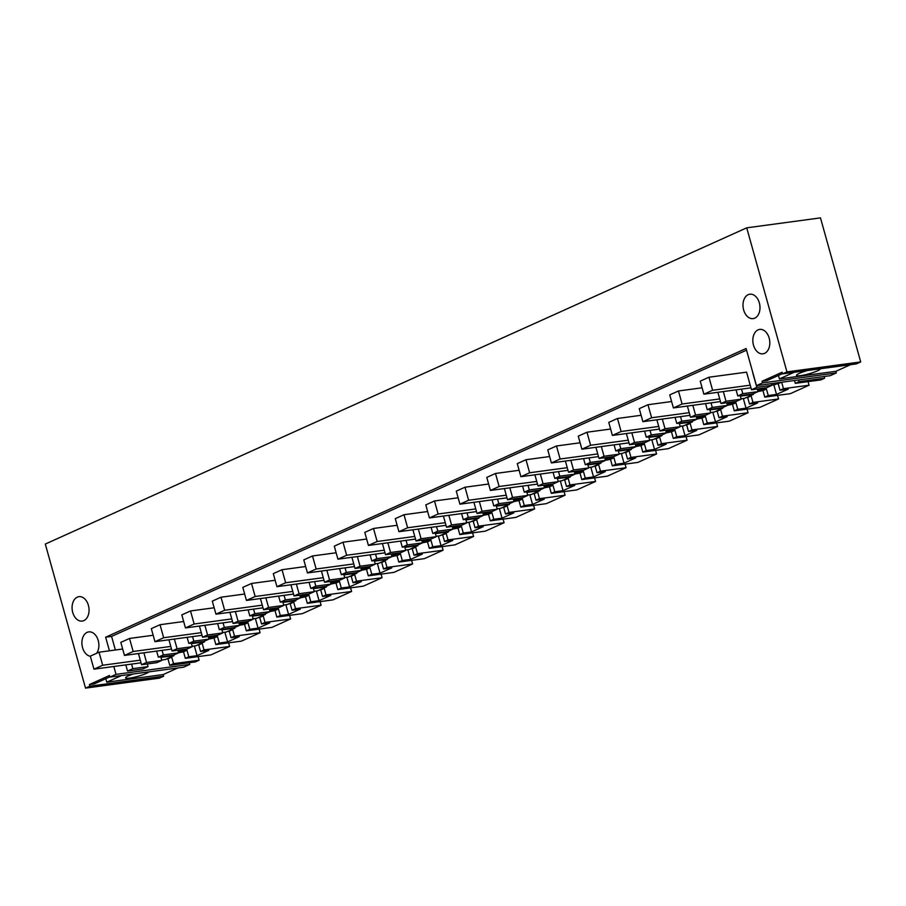 <?xml version="1.0" encoding="UTF-8"?>
<svg xmlns="http://www.w3.org/2000/svg" width="906" height="906" viewBox="0 0 906 906"><rect width="100%" height="100%" fill="white"/><g stroke="black" fill="none" stroke-linecap="round" stroke-linejoin="round"><path stroke-width="1.36" d="M177.859 667.948L163.182 674.574L163.635 676.204L159.275 678.164L85.526 688.118L45.3 544.064L746.725 227.836L786.952 371.89L860.7 361.936L820.474 217.882L746.725 227.836M850.53 364.688L835.853 371.313L836.306 372.944L830.202 375.684L756.453 385.639L746.08 348.493L105.64 637.212L111.585 636.408L746.544 350.158M756.453 385.639L762.546 382.898L762.093 381.267L782.138 372.23L782.591 373.861L786.952 371.89M85.526 688.118L89.875 686.159L89.422 684.528L109.467 675.491L109.92 677.122L116.013 674.37L113.816 666.488M109.433 650.802L105.64 637.212M748.22 294.676A12.31 8.414 82.3 0 1 749.851 294.212A12.31 8.414 82.3 0 1 759.624 304.076A12.31 8.414 82.3 0 1 754.777 318.142A12.31 8.414 82.3 0 1 753.146 318.618A12.31 8.414 82.3 0 1 743.362 308.753A12.31 8.414 82.3 0 1 748.22 294.676M83.839 620.621A12.31 8.414 82.3 0 1 82.219 621.086A12.31 8.414 82.3 0 1 72.435 611.233A12.31 8.414 82.3 0 1 77.293 597.156A12.31 8.414 82.3 0 1 78.924 596.68A12.31 8.414 82.3 0 1 88.697 606.544A12.31 8.414 82.3 0 1 83.839 620.621M90.351 656.272A12.31 8.414 82.3 0 1 82.061 645.219A12.31 8.414 82.3 0 1 87.123 632.354A12.31 8.414 82.3 0 1 88.754 631.89A12.31 8.414 82.3 0 1 97.814 639.24A12.31 8.414 82.3 0 1 96.636 653.283M764.596 353.351A12.31 8.414 82.3 0 1 762.965 353.816A12.31 8.414 82.3 0 1 753.192 343.952A12.31 8.414 82.3 0 1 758.05 329.875A12.31 8.414 82.3 0 1 759.681 329.41A12.31 8.414 82.3 0 1 769.454 339.274A12.31 8.414 82.3 0 1 764.596 353.351M809.058 385.22L783.463 388.674L779.987 390.248L788.254 389.127L776.51 394.427L768.254 395.537L764.777 397.1L790.36 393.657L809.058 385.22L808.05 381.63M778.56 398.968L752.965 402.423L749.489 403.997L757.756 402.876L751.889 405.526L746.012 408.176L737.756 409.286L734.279 410.848L759.862 407.406L778.56 398.968L777.552 395.378M748.062 412.728L722.478 416.171L719.002 417.745L727.258 416.624L721.391 419.274L715.514 421.924L707.258 423.034L703.781 424.608L729.364 421.154L748.062 412.728L747.054 409.127M717.563 426.477L691.98 429.92L688.503 431.494L696.759 430.373L685.027 435.673L676.759 436.783L673.283 438.357L698.866 434.903L717.563 426.477L716.555 422.875M687.065 440.225L661.482 443.668L658.005 445.242L666.261 444.121L654.528 449.421L646.261 450.531L642.784 452.105L668.379 448.651L687.065 440.225L686.057 436.624M656.567 453.974L630.984 457.417L627.507 458.991L635.774 457.87L624.03 463.17L615.763 464.28L612.286 465.854L637.881 462.4L656.567 453.974L655.57 450.373M626.069 467.723L600.485 471.177L597.009 472.739L605.276 471.618L593.532 476.918L585.265 478.028L581.799 479.602L607.382 476.148L626.069 467.723L625.072 464.121M595.57 481.471L569.987 484.925L566.51 486.488L574.778 485.367L563.034 490.667L554.778 491.777L551.301 493.351L576.884 489.897L595.57 481.471L594.574 477.87M565.084 495.22L539.489 498.674L536.012 500.237L544.28 499.115L538.413 501.765L532.535 504.416L524.28 505.525L520.803 507.1L546.386 503.645L565.084 495.22L564.076 491.618M534.585 508.968L508.991 512.422L505.525 513.985L513.781 512.875L502.037 518.164L493.781 519.274L490.305 520.848L515.888 517.394L534.585 508.968L533.577 505.367M504.087 522.717L478.504 526.171L475.027 527.734L483.283 526.624L471.539 531.913L463.283 533.022L459.806 534.597L485.39 531.143L504.087 522.717L503.079 519.115M473.589 536.465L448.006 539.919L444.529 541.482L452.785 540.372L441.052 545.661L432.785 546.771L429.308 548.345L454.891 544.891L473.589 536.465L472.581 532.864M443.091 550.214L417.507 553.668L414.031 555.231L422.287 554.121L410.554 559.41L402.287 560.52L398.81 562.094L424.404 558.64L443.091 550.214L442.094 546.612M412.592 563.962L387.009 567.416L383.532 568.979L391.8 567.869L380.056 573.158L371.788 574.268L368.312 575.842L393.906 572.388L412.592 563.962L411.596 560.372M382.094 577.711L356.511 581.165L353.034 582.728L361.301 581.618L349.557 586.907L341.302 588.017L337.825 589.591L363.408 586.137L382.094 577.711L381.098 574.121M351.607 591.459L326.013 594.914L322.536 596.476L330.803 595.367L319.059 600.655L310.803 601.765L307.327 603.339L332.91 599.885L351.607 591.459L350.599 587.869M321.109 605.208L295.515 608.662L292.049 610.225L300.305 609.115L288.561 614.404L280.305 615.525L276.828 617.088L302.411 613.634L321.109 605.208L320.101 601.618M290.611 618.957L265.028 622.411L261.551 623.974L269.807 622.864L258.063 628.152L249.807 629.274L246.33 630.836L271.913 627.382L290.611 618.957L289.603 615.367M260.113 632.705L234.529 636.159L231.053 637.722L239.309 636.612L227.576 641.901L219.309 643.022L215.832 644.585L241.415 641.131L260.113 632.705L259.105 629.115M229.614 646.454L204.031 649.908L200.554 651.471L208.81 650.361L197.078 655.65L188.81 656.771L185.334 658.334L210.928 654.879L229.614 646.454L228.618 642.864M199.116 660.202L173.533 663.656L169.762 665.355L195.345 661.901L199.116 660.202L198.12 656.612M109.92 677.122L183.669 667.167L189.773 664.415L189.297 662.716M782.591 373.861L856.34 363.906L860.7 361.936M824.154 376.511L824.63 378.198L799.047 381.653L798.571 379.954M799.047 381.653L795.275 383.351L820.859 379.908L824.63 378.198M163.635 676.204L89.875 686.159M836.306 372.944L762.546 382.898M835.853 371.313L779.42 378.923L778.447 375.458M782.524 373.623L767.042 380.599L762.093 381.267M163.182 674.574L106.749 682.184L105.776 678.719M109.853 676.873L94.371 683.86L89.422 684.528M189.773 664.415L116.013 674.37M115.379 649.998L111.585 636.408M764.777 397.1L762.954 390.588L757.948 391.539M752.965 402.423L751.153 395.911L749.556 396.126M734.279 410.848L732.456 404.336L727.45 405.288M722.478 416.171L720.655 409.659L719.058 409.874M703.781 424.608L701.957 418.085L696.963 419.036M691.98 429.92L690.157 423.408L688.56 423.623M673.283 438.357L671.459 431.834L666.465 432.785M661.482 443.668L659.659 437.156L658.062 437.372M642.784 452.105L640.972 445.582L635.967 446.533M630.984 457.417L629.16 450.905L627.564 451.12M612.286 465.854L610.474 459.331L605.468 460.282M600.485 471.177L598.662 464.653L597.065 464.869M581.799 479.602L579.976 473.079L574.97 474.031M569.987 484.925L568.175 478.402L566.567 478.617M551.301 493.351L549.478 486.828L544.472 487.779M539.489 498.674L537.677 492.151L536.08 492.366M520.803 507.1L518.979 500.576L513.974 501.539M508.991 512.422L507.179 505.899L505.582 506.114M490.305 520.848L488.481 514.325L483.476 515.288M478.504 526.171L476.681 519.648L475.084 519.863M459.806 534.597L457.983 528.073L452.989 529.036M448.006 539.919L446.182 533.396L444.586 533.611M429.308 548.345L427.496 541.822L422.49 542.785M417.507 553.668L415.684 547.145L414.087 547.36M398.81 562.094L396.998 555.571L391.992 556.533M387.009 567.416L385.186 560.893L383.589 561.108M368.312 575.842L366.5 569.319L361.494 570.282M356.511 581.165L354.688 574.642L353.091 574.857M337.825 589.591L336.001 583.068L330.996 584.03M326.013 594.914L324.201 588.39L322.593 588.606M307.327 603.339L305.503 596.816L300.498 597.779M295.515 608.662L293.703 602.139L292.106 602.354M276.828 617.088L275.005 610.565L269.999 611.527M265.028 622.411L263.204 615.887L261.608 616.103M246.33 630.836L244.507 624.313L239.512 625.276M234.529 636.159L232.706 629.636L231.109 629.851M215.832 644.585L214.009 638.062L209.014 639.024M204.031 649.908L202.208 643.385L200.611 643.6M185.334 658.334L183.522 651.81L178.516 652.773M173.533 663.656L171.71 657.133L170.113 657.348M127.531 671.052L132.854 668.662L148.04 666.612L142.729 669.002L127.531 671.052L125.809 664.868M169.762 665.355L167.938 658.832L166.342 659.058M121.438 675.559L106.749 682.184M149.037 671.844A12.31 1.789 -15.6 0 1 146.353 673.396A12.31 1.789 -15.6 0 1 133.476 677.439A12.31 1.789 -15.6 0 1 125.583 677.915A12.31 1.789 -15.6 0 1 128.527 675.808A12.31 1.789 -15.6 0 1 133.442 673.939M794.109 372.309L779.42 378.923M820.213 368.776A12.31 1.789 -15.6 0 1 820.224 368.821A12.31 1.789 -15.6 0 1 817.28 370.928A12.31 1.789 -15.6 0 1 804.403 374.959A12.31 1.789 -15.6 0 1 796.51 375.435A12.31 1.789 -15.6 0 1 799.454 373.329A12.31 1.789 -15.6 0 1 807.597 370.486M750.961 387.836L703.894 394.189L700.247 381.154L708.968 377.224L746.578 372.151L751.493 389.75L766.691 387.7L772.003 385.299L771.538 383.612M772.003 385.299L756.816 387.349L752.626 372.366M795.275 383.351L794.471 380.509M783.463 388.674L781.674 382.241M132.854 668.662L131.574 664.098M160.781 656.839L161.778 660.417L156.749 662.682L141.562 664.732L138.437 653.532M141.562 664.732L146.579 662.467L143.884 652.796M158.324 657.167L163.352 654.913L178.539 652.864L173.522 655.117L158.324 657.167L156.625 651.086M163.352 654.913L162.072 650.349M191.279 643.09L192.276 646.669L187.248 648.934L172.061 650.984L168.935 639.783M172.061 650.984L177.078 648.719L174.382 639.047M188.822 643.419L193.839 641.165L209.037 639.104L204.009 641.369L188.822 643.419L187.123 637.337M193.839 641.165L192.57 636.601M221.766 629.342L222.774 632.92L217.746 635.185L202.559 637.235L199.433 626.035M202.559 637.235L207.576 634.97L204.881 625.299M219.32 629.67L224.337 627.405L239.535 625.355L234.507 627.62L219.32 629.67L217.621 623.577M224.337 627.405L223.069 622.852M252.264 615.593L253.261 619.172L248.244 621.437L233.057 623.487L229.931 612.286M233.057 623.487L238.074 621.222L235.379 611.55M249.818 615.921L254.835 613.656L270.033 611.607L265.005 613.872L249.818 615.921L248.119 609.829M254.835 613.656L253.567 609.104M282.763 601.844L283.759 605.423L278.742 607.688L263.555 609.738L260.43 598.538M263.555 609.738L268.572 607.473L265.877 597.801M280.316 602.173L285.333 599.908L300.52 597.858L295.503 600.123L280.316 602.173L278.606 596.08M285.333 599.908L284.065 595.355M313.261 588.096L314.257 591.675L309.24 593.94L294.042 595.989L290.917 584.789M294.042 595.989L299.071 593.724L296.375 584.053M310.815 588.424L315.832 586.159L331.018 584.11L326.001 586.375L310.815 588.424L309.105 582.332M315.832 586.159L314.552 581.595M343.759 574.347L344.756 577.926L339.739 580.191L324.541 582.241L321.415 571.04M324.541 582.241L329.569 579.976L326.862 570.304M341.302 574.676L346.33 572.411L361.517 570.361L356.5 572.626L341.302 574.676L339.603 568.583M346.33 572.411L345.05 567.847M374.257 560.599L375.254 564.178L370.237 566.431L355.039 568.492L351.913 557.292M355.039 568.492L360.067 566.227L357.36 556.556M371.8 560.927L376.828 558.662L392.015 556.612L386.998 558.877L371.8 560.927L370.101 554.834M376.828 558.662L375.548 554.098M404.755 546.85L405.752 550.429L400.724 552.683L385.537 554.732L382.411 543.543M385.537 554.732L390.554 552.479L387.859 542.807M402.298 547.179L407.315 544.914L422.513 542.864L417.496 545.129L402.298 547.179L400.599 541.086M407.315 544.914L406.047 540.35M435.254 533.102L436.25 536.68L431.222 538.934L416.035 540.984L412.91 529.795M416.035 540.984L421.052 538.73L418.357 529.059M432.796 533.43L437.813 531.165L453.011 529.115L447.983 531.38L432.796 533.43L431.097 527.337M437.813 531.165L436.545 526.601M465.741 519.353L466.749 522.932L461.72 525.186L446.533 527.235L443.408 516.046M446.533 527.235L451.55 524.982L448.855 515.31M463.294 519.682L468.311 517.417L483.51 515.367L478.481 517.632L463.294 519.682L461.596 513.589M468.311 517.417L467.043 512.853M496.239 505.605L497.235 509.172L492.218 511.437L477.032 513.487L473.906 502.298M477.032 513.487L482.049 511.233L479.353 501.562M493.793 505.933L498.81 503.668L513.996 501.618L508.979 503.883L493.793 505.933L492.094 499.84M498.81 503.668L497.541 499.104M526.737 491.856L527.734 495.423L522.717 497.688L507.519 499.738L504.404 488.549M507.519 499.738L512.547 497.473L509.851 487.813M524.291 492.185L529.308 489.92L544.495 487.87L539.478 490.135L524.291 492.185L522.581 486.092M529.308 489.92L528.028 485.356M557.235 478.108L558.232 481.675L553.215 483.94L538.017 485.99L534.891 474.801M538.017 485.99L543.045 483.725L540.338 474.065M554.778 478.436L559.806 476.171L574.993 474.121L569.976 476.386L554.778 478.436L553.079 472.343M559.806 476.171L558.526 471.607M587.734 464.359L588.73 467.926L583.713 470.191L568.515 472.241L565.389 461.052M568.515 472.241L573.543 469.976L570.837 460.316M585.276 464.687L590.304 462.422L605.491 460.373L600.474 462.638L585.276 464.687L583.577 458.595M590.304 462.422L589.025 457.858M618.232 450.61L619.228 454.178L614.2 456.443L599.013 458.493L595.888 447.304M599.013 458.493L604.03 456.228L601.335 446.567M615.774 450.939L620.803 448.674L635.989 446.624L630.972 448.889L615.774 450.939L614.075 444.846M620.803 448.674L619.523 444.11M648.73 436.862L649.727 440.429L644.698 442.694L629.511 444.744L626.386 433.555M629.511 444.744L634.528 442.479L631.833 432.819M646.272 437.19L651.289 434.925L666.488 432.875L661.459 435.14L646.272 437.19L644.574 431.097M651.289 434.925L650.021 430.361M679.217 423.113L680.225 426.681L675.197 428.946L660.01 430.996L656.884 419.806M660.01 430.996L665.027 428.731L662.331 419.07M676.771 423.442L681.788 421.177L696.986 419.127L691.957 421.392L676.771 423.442L675.072 417.349M681.788 421.177L680.519 416.613M709.715 409.365L710.712 412.932L705.695 415.197L690.508 417.247L687.382 406.058M690.508 417.247L695.525 414.982L692.83 405.322M707.269 409.693L712.286 407.428L727.484 405.378L722.456 407.643L707.269 409.693L705.57 403.6M712.286 407.428L711.017 402.864M740.213 395.616L741.21 399.184L736.193 401.449L721.006 403.498L717.88 392.309M721.006 403.498L726.023 401.233L723.328 391.573M737.767 395.945L742.784 393.68L757.971 391.63L752.954 393.895L737.767 395.945L736.057 389.852M742.784 393.68L741.516 389.116M751.493 389.75L756.816 387.349M776.51 394.427L773.815 384.756M768.254 395.537L766.431 389.025L757.586 390.214M741.21 399.184L726.023 401.233M762.954 390.588L766.431 389.025M779.987 390.248L778.175 383.725L781.38 382.275M778.175 383.725L776.578 383.94M749.489 403.997L747.677 397.474L746.08 397.689M747.677 397.474L751.153 395.911M746.012 408.176L743.316 398.504M737.756 409.286L735.932 402.774L727.088 403.963M710.712 412.932L695.525 414.982M732.456 404.336L735.932 402.774M719.002 417.745L717.178 411.222L715.581 411.437M717.178 411.222L720.655 409.659M715.514 421.924L712.818 412.253M707.258 423.034L705.434 416.522L696.589 417.711M680.225 426.681L665.027 428.731M701.957 418.085L705.434 416.522M688.503 431.494L686.68 424.971L685.083 425.186M686.68 424.971L690.157 423.408M685.027 435.673L682.32 426.001M676.759 436.783L674.936 430.271L666.091 431.46M649.727 440.429L634.528 442.479M671.459 431.834L674.936 430.271M658.005 445.242L656.182 438.719L654.585 438.934M656.182 438.719L659.659 437.156M654.528 449.421L651.822 439.75M646.261 450.531L644.438 444.019L635.593 445.208M619.228 454.178L604.03 456.228M640.972 445.582L644.438 444.019M627.507 458.991L625.684 452.468L624.087 452.683M625.684 452.468L629.16 450.905M624.03 463.17L621.335 453.498M615.763 464.28L613.951 457.768L605.095 458.957M588.73 467.926L573.543 469.976M610.474 459.331L613.951 457.768M597.009 472.739L595.185 466.216L593.589 466.431M595.185 466.216L598.662 464.653M593.532 476.918L590.837 467.247M585.265 478.028L583.453 471.516L574.597 472.705M558.232 481.675L543.045 483.725M579.976 473.079L583.453 471.516M566.51 486.488L564.698 479.965L563.09 480.18M564.698 479.965L568.175 478.402M563.034 490.667L560.338 480.995M554.778 491.777L552.954 485.265L544.098 486.454M527.734 495.423L512.547 497.473M549.478 486.828L552.954 485.265M536.012 500.237L534.2 493.713L532.603 493.929M534.2 493.713L537.677 492.151M532.535 504.416L529.84 494.744M524.28 505.525L522.456 499.013L513.611 500.203M497.235 509.172L482.049 511.233M518.979 500.576L522.456 499.013M505.525 513.985L503.702 507.462L502.105 507.677M503.702 507.462L507.179 505.899M502.037 518.164L499.342 508.493M493.781 519.274L491.958 512.762L483.113 513.951M466.749 522.932L451.55 524.982M488.481 514.325L491.958 512.762M475.027 527.734L473.204 521.21L471.607 521.426M473.204 521.21L476.681 519.648M471.539 531.913L468.844 522.241M463.283 533.022L461.46 526.511L452.615 527.7M436.25 536.68L421.052 538.73M457.983 528.073L461.46 526.511M444.529 541.482L442.706 534.959L441.109 535.174M442.706 534.959L446.182 533.396M441.052 545.661L438.345 535.99M432.785 546.771L430.962 540.259L422.117 541.448M405.752 550.429L390.554 552.479M427.496 541.822L430.962 540.259M414.031 555.231L412.207 548.708L410.611 548.923M412.207 548.708L415.684 547.145M410.554 559.41L407.847 549.749M402.287 560.52L400.475 554.008L391.619 555.197M375.254 564.178L360.067 566.227M396.998 555.571L400.475 554.008M383.532 568.979L381.709 562.456L380.112 562.683M381.709 562.456L385.186 560.893M380.056 573.158L377.36 563.498M371.788 574.268L369.976 567.756L361.12 568.945M344.756 577.926L329.569 579.976M366.5 569.319L369.976 567.756M353.034 582.728L351.222 576.216L349.614 576.431M351.222 576.216L354.688 574.642M349.557 586.907L346.862 577.247M341.302 588.017L339.478 581.505L330.622 582.694M314.257 591.675L299.071 593.724M336.001 583.068L339.478 581.505M322.536 596.476L320.724 589.965L319.127 590.18M320.724 589.965L324.201 588.39M319.059 600.655L316.364 590.995M310.803 601.765L308.98 595.253L300.135 596.442M283.759 605.423L268.572 607.473M305.503 596.816L308.98 595.253M292.049 610.225L290.226 603.713L288.629 603.928M290.226 603.713L293.703 602.139M288.561 614.404L285.866 604.744M280.305 615.525L278.482 609.002L269.637 610.191M253.261 619.172L238.074 621.222M275.005 610.565L278.482 609.002M261.551 623.974L259.728 617.462L258.131 617.677M259.728 617.462L263.204 615.887M258.063 628.152L255.367 618.492M249.807 629.274L247.984 622.75L239.139 623.94M222.774 632.92L207.576 634.97M244.507 624.313L247.984 622.75M231.053 637.722L229.229 631.21L227.633 631.425M229.229 631.21L232.706 629.636M227.576 641.901L224.869 632.241M219.309 643.022L217.485 636.499L208.64 637.688M192.276 646.669L177.078 648.719M214.009 638.062L217.485 636.499M200.554 651.471L198.731 644.959L197.134 645.174M198.731 644.959L202.208 643.385M197.078 655.65L194.371 645.989M188.81 656.771L186.987 650.248L178.142 651.437M161.778 660.417L146.579 662.467M183.522 651.81L186.987 650.248M167.938 658.832L171.71 657.133M148.04 666.612L147.304 663.951M178.539 652.864L177.803 650.202M209.037 639.104L208.289 636.454M239.535 625.355L238.788 622.705M270.033 611.607L269.286 608.957M300.52 597.858L299.784 595.208M331.018 584.11L330.282 581.459M361.517 570.361L360.781 567.711M392.015 556.612L391.279 553.962M422.513 542.864L421.766 540.214M453.011 529.115L452.264 526.465M483.51 515.367L482.762 512.717M513.996 501.618L513.26 498.968M544.495 487.87L543.759 485.22M574.993 474.121L574.257 471.471M605.491 460.373L604.755 457.723M635.989 446.624L635.253 443.974M666.488 432.875L665.74 430.225M696.986 419.127L696.238 416.477M727.484 405.378L726.737 402.728M757.971 391.63L757.235 388.98M93.952 669.172L102.672 665.242L99.026 652.207L90.317 656.137L93.952 669.172L141.03 662.818M173.771 655.004L173.952 655.627L160.928 657.382M140.294 660.168L102.672 665.242M122.661 649.013L99.026 652.207M173.952 655.627L165.232 659.557L161.664 660.032M124.45 655.423L133.171 651.493L129.524 638.458L120.815 642.388L124.45 655.423L171.528 649.07M204.269 641.255L204.45 641.878L191.426 643.634M170.781 646.42L133.171 651.493M153.159 635.265L129.524 638.458M204.45 641.878L195.73 645.808L192.163 646.284M154.949 641.675L163.669 637.745L160.022 624.71L151.313 628.639L154.949 641.675L202.027 635.321M234.767 627.507L234.937 628.13L221.925 629.885M201.279 632.671L163.669 637.745M183.658 621.516L160.022 624.71M234.937 628.13L226.228 632.048L222.661 632.535M185.447 627.926L194.156 623.996L190.52 610.961L181.812 614.891L185.447 627.926L232.525 621.573M265.265 613.758L265.435 614.381L252.423 616.137M231.777 618.923L194.156 623.996M214.156 607.767L190.52 610.961M265.435 614.381L256.726 618.3L253.159 618.787M215.945 614.177L224.654 610.248L221.019 597.213L212.298 601.142L215.945 614.177L263.012 607.824M295.764 600.01L295.934 600.633L282.921 602.388M262.276 605.174L224.654 610.248M244.654 594.019L221.019 597.213M295.934 600.633L287.225 604.551L283.657 605.038M246.443 600.429L255.152 596.499L251.517 583.464L242.797 587.394L246.443 600.429L293.51 594.076M326.262 586.261L326.432 586.884L313.408 588.64M292.774 591.425L255.152 596.499M275.152 580.27L251.517 583.464M326.432 586.884L317.723 590.803L314.156 591.29M276.942 586.68L285.65 582.751L282.015 569.715L273.295 573.645L276.942 586.68L324.008 580.327M356.76 572.513L356.93 573.136L343.906 574.891M323.272 577.677L285.65 582.751M305.65 566.522L282.015 569.715M356.93 573.136L348.221 577.054L344.654 577.541M307.428 572.932L316.149 569.002L312.502 555.967L303.793 559.897L307.428 572.932L354.506 566.578M387.258 558.764L387.428 559.387L374.405 561.142M353.77 563.928L316.149 569.002M336.137 552.773L312.502 555.967M387.428 559.387L378.708 563.306L375.152 563.792M337.927 559.183L346.647 555.253L343 542.218L334.291 546.148L337.927 559.183L385.005 552.83M417.745 545.016L417.926 545.627L404.903 547.394M384.269 550.18L346.647 555.253M366.636 539.025L343 542.218M417.926 545.627L409.206 549.557L405.639 550.044M368.425 545.435L377.145 541.505L373.499 528.47L364.79 532.4L368.425 545.435L415.503 539.081M448.244 531.267L448.425 531.879L435.401 533.645M414.755 536.431L377.145 541.505M397.134 525.276L373.499 528.47M448.425 531.879L439.704 535.808L436.137 536.295M398.923 531.686L407.632 527.756L403.997 514.721L395.288 518.651L398.923 531.686L446.001 525.333M478.742 517.519L478.912 518.13L465.899 519.897M445.254 522.683L407.632 527.756M427.632 511.528L403.997 514.721M478.912 518.13L470.203 522.06L466.635 522.547M429.421 517.938L438.13 514.008L434.495 500.973L425.786 504.891L429.421 517.938L476.499 511.584M509.24 503.77L509.41 504.382L496.397 506.148M475.752 508.923L438.13 514.008M458.13 497.779L434.495 500.973M509.41 504.382L500.701 508.311L497.134 508.798M459.92 504.189L468.629 500.259L464.993 487.224L456.273 491.143L459.92 504.189L506.986 497.836M539.738 490.021L539.908 490.633L526.884 492.4M506.25 495.174L468.629 500.259M488.628 484.031L464.993 487.224M539.908 490.633L531.199 494.563L527.632 495.05M490.418 490.44L499.127 486.511L495.491 473.476L486.771 477.394L490.418 490.44L537.485 484.087M570.236 476.273L570.406 476.884L557.383 478.64M536.748 481.426L499.127 486.511M519.127 470.282L495.491 473.476M570.406 476.884L561.697 480.814L558.13 481.301M520.916 476.692L529.625 472.762L525.99 459.727L517.269 463.646L520.916 476.692L567.983 470.339M600.735 462.524L600.905 463.136L587.881 464.891M567.247 467.677L529.625 472.762M549.614 456.533L525.99 459.727M600.905 463.136L592.184 467.066L588.628 467.553M551.403 462.943L560.123 459.014L556.477 445.979L547.768 449.897L551.403 462.943L598.481 456.59M631.222 448.776L631.403 449.387L618.379 451.143M597.745 453.929L560.123 459.014M580.112 442.785L556.477 445.979M631.403 449.387L622.682 453.317L619.115 453.804M581.901 449.195L590.621 445.265L586.975 432.219L578.266 436.148L581.901 449.195L628.979 442.841M661.72 435.027L661.901 435.639L648.877 437.394M628.232 440.18L590.621 445.265M610.61 429.036L586.975 432.219M661.901 435.639L653.181 439.569L649.613 440.056M612.399 435.435L621.12 431.516L617.473 418.47L608.764 422.4L612.399 435.435L659.477 429.093M692.218 421.279L692.388 421.89L679.375 423.646M658.73 426.432L621.12 431.516M641.108 415.288L617.473 418.47M692.388 421.89L683.679 425.82L680.112 426.307M642.898 421.686L651.607 417.768L647.971 404.722L639.262 408.651L642.898 421.686L689.976 415.344M722.716 407.53L722.886 408.142L709.874 409.897M689.228 412.683L651.607 417.768M671.606 401.539L647.971 404.722M722.886 408.142L714.177 412.071L710.61 412.558M673.396 407.938L682.105 404.019L678.469 390.973L669.749 394.903L673.396 407.938L720.463 401.585M753.214 393.782L753.384 394.393L740.372 396.149M719.726 398.934L682.105 404.019M702.105 387.791L678.469 390.973M753.384 394.393L744.675 398.323L741.108 398.81M703.894 394.189L712.603 390.271L708.968 377.224M750.225 385.186L712.603 390.271M779.783 382.491L775.174 384.574L771.923 385.016"/></g></svg>
